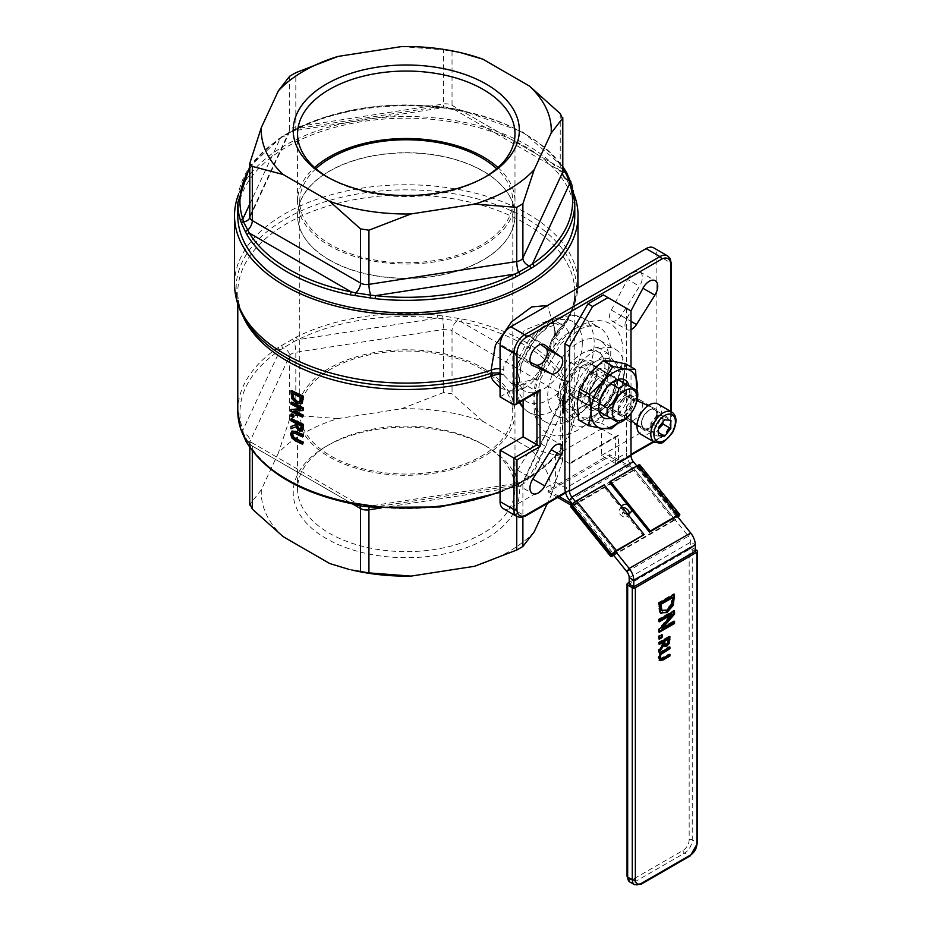 <?xml version="1.0" encoding="UTF-8"?>
<svg xmlns="http://www.w3.org/2000/svg" width="932" height="932" viewBox="0 0 932 932"><rect width="100%" height="100%" fill="white"/><g stroke="black" fill="none" stroke-linecap="round" stroke-linejoin="round"><path stroke-width="0.7" stroke-dasharray="4.66 3.5" d="M303.343 443.807A168.506 97.289 180 0 1 295.957 440.323L292.485 437.341L291.448 433.485L292.485 430.735M291.716 437.795L292.485 437.341M303.343 436.467A168.506 97.289 180 0 1 295.957 432.972L293.021 432.763M290.912 404.057L291.681 402.076M300.896 409.008L301.677 408.565A168.506 97.289 180 0 1 291.681 403.614M293.265 411.105L294.034 410.663A168.506 97.289 -0 0 0 294.768 411.047M303.343 410.127L294.034 410.663M300.162 408.67L301.677 408.565M290.912 411.408L291.681 410.965L291.681 409.113M303.343 416.662A168.506 97.289 180 0 1 291.681 410.965M291.809 398.675L292.578 398.22L291.681 390.485M301.316 403.754L297.378 403.195L292.578 398.22M300.453 401.867L301.222 401.424L301.945 397.207A168.506 97.289 180 0 1 292.974 392.826L292.974 393.665M301.176 397.649L301.945 397.207M300.302 402.042L301.222 401.424M292.205 393.269L292.974 392.826M296.726 423.734L297.494 423.291L297.494 424.107M301.176 425.831L301.945 425.388A168.506 97.289 180 0 1 297.494 423.291M299.953 428.86L301.537 428.813L301.945 425.388M302.702 430.444L300.081 430.642L296.632 426.413L291.681 428.277L291.681 426.134M295.863 426.856L296.632 426.413M290.912 428.72L291.681 428.277M290.912 420.763L291.681 418.666M295.432 423.093L296.201 422.65A168.506 97.289 180 0 1 291.681 420.32M295.432 424.992L296.201 424.538L296.201 422.65M295.432 424.817L296.201 424.538M290.912 416.243L291.681 415.8L291.681 413.808M293.836 416.942A168.506 97.289 180 0 1 291.681 415.8M237.776 410.767A168.506 97.289 180 0 1 278.458 347.368L296.469 336.976A168.506 97.289 180 0 1 437.469 315.156L462.062 318.965A168.506 97.289 180 0 1 565.281 378.555L571.864 392.756A168.506 97.289 180 0 1 574.776 410.767A168.506 97.289 180 0 1 534.094 474.167L516.083 484.558A168.506 97.289 180 0 1 500.065 491.595M500.065 387.712L507.928 390.904L516.468 390.916L523.097 388.76L530.995 383.553L536.657 377.646L544.043 365.927L548.412 355.302L552.035 341.03A8.703 6.14 45.1 0 1 553.422 337.384A8.703 6.14 45.1 0 1 553.445 337.361L554.109 345.912L550.73 342.347L551.313 341.485A8.703 7.642 45.2 0 1 553.282 337.524L555.635 332.91A10.869 5.196 4.3 0 0 554.249 335.194A10.869 5.196 4.3 0 0 554.249 335.205A10.869 5.196 4.3 0 0 557.464 339.271L538.649 378.94L511.703 383.611L503.699 375.013L500.065 372.905M551.313 341.485L552.035 341.03A168.506 97.289 0 0 0 574.776 292.217A168.506 97.289 0 0 0 406.27 194.928A168.506 97.289 0 0 0 237.776 292.217A168.506 97.289 0 0 0 242.833 315.89M500.065 373.953L503.699 375.013L503.804 366.171L524.401 330.254L552.105 319.059L557.464 339.271M550.73 342.347L553.282 337.524L570.687 314.002L577.91 288A171.768 99.165 180 0 1 555.635 332.91L547.538 305.533M500.065 368.839A10.869 6.804 171.5 0 1 504.096 370.086M486.224 446.277L483.149 444.494A108.718 62.77 0 0 0 329.404 444.494A108.718 62.77 0 0 0 297.564 488.881A108.718 62.77 0 0 0 406.27 551.639A108.718 62.77 0 0 0 514.988 488.881A108.718 62.77 0 0 0 483.149 444.494L486.224 446.277A113.063 65.275 180 0 1 486.224 538.591A113.063 65.275 180 0 1 326.328 538.591A113.063 65.275 180 0 1 326.328 446.277A113.063 65.275 180 0 1 486.224 446.277M283.153 536.646A145.008 83.717 180 0 1 261.356 489.673L278.377 452.975A145.008 83.717 180 0 1 337.943 418.585L401.506 408.752A145.008 83.717 180 0 1 482.869 421.346L529.399 448.21A145.008 83.717 180 0 1 551.196 495.183L547.375 503.42M534.176 531.881A145.008 83.717 180 0 1 474.609 566.272M351.748 570A145.008 83.717 180 0 1 329.683 563.51M483.149 368.163A108.718 62.77 180 0 1 514.988 412.538A108.718 62.77 180 0 1 406.27 475.308A108.718 62.77 180 0 1 297.564 412.538A108.718 62.77 180 0 1 364.668 354.556A108.718 62.77 180 0 1 483.149 368.163M484.652 177.313A108.718 62.77 180 0 1 483.149 178.198A108.718 62.77 180 0 1 329.404 178.198L326.328 176.428L329.404 178.198A108.718 62.77 180 0 1 327.901 177.313M497.956 167.55A108.718 62.77 180 0 1 514.988 201.277A108.718 62.77 180 0 1 447.873 259.271A108.718 62.77 180 0 1 329.404 245.664A108.718 62.77 180 0 1 297.564 201.277A108.718 62.77 180 0 1 314.597 167.55M593.439 373.639L581.976 393.479A21.739 12.559 -60 0 1 574.951 397.533L563.499 390.916A21.739 12.559 -60 0 1 563.499 382.807L574.951 362.967A21.739 12.559 -60 0 1 581.976 358.913L593.439 365.519A21.739 12.559 -60 0 1 593.439 373.639L637.383 399.001M593.439 365.519L637.383 390.892M581.976 393.479L625.92 418.841M574.951 397.533L618.895 422.907M563.499 390.916L599.148 411.501M503.21 508.569A15.215 8.784 120 0 0 510.818 507.812L555.402 482.077L555.402 455.445L569.883 463.798L569.242 463.437L615.365 436.805L615.365 463.437L659.949 437.69A2.179 1.258 -120 0 0 661.044 437.795A2.179 1.258 -120 0 0 661.487 436.805L653.32 441.523M631.022 454.397L618.44 461.655L618.44 435.034L616.902 436.654L615.365 436.805L601.524 428.813L601.524 455.445L615.365 463.437L616.902 463.286L631.022 455.131M555.402 482.077L569.883 490.43L569.242 490.057L569.242 463.437L569.242 490.057L565.421 492.271M538.498 391.382L536.96 391.533L536.96 392.267M618.44 461.655L616.902 463.286M500.065 396.857L523.12 383.541L536.96 391.533L513.893 404.849M601.524 455.445L646.109 429.699A15.215 8.784 120 0 0 656.874 411.059L656.874 254.844A15.215 8.784 120 0 0 653.728 247.865M564.92 391.743A43.489 25.106 -60 0 1 615.586 349.442A43.489 25.106 -60 0 1 615.586 399.653A43.489 25.106 -60 0 1 572.097 424.759A43.489 25.106 -60 0 1 564.92 415.847M631.022 420.507L626.7 417.35A9.786 5.65 -60 0 1 627.003 406.236A9.786 5.65 -60 0 1 636.463 400.434L636.964 400.655M648.183 405.595L654.881 408.554A11.953 6.908 -60 0 1 655.266 408.752A11.953 6.908 -60 0 1 655.266 422.557A11.953 6.908 -60 0 1 643.301 429.466A11.953 6.908 -60 0 1 642.94 429.233L637.034 424.899M631.022 329.613A9.786 5.65 -60 0 1 627.003 329.66A9.786 5.65 -60 0 1 626.7 318.907L630.952 310.88M457.262 318.231A2.179 0.652 -84.3 0 1 456.913 320.981L441.838 318.651L442.42 315.936M565.281 378.555A2.179 1.678 -31.3 0 1 563.231 380.745A166.327 96.031 0 0 0 461.34 321.924A2.179 0.583 101.5 0 0 462.062 318.965M570.862 390.089A2.179 1.841 -23.9 0 1 569.161 392.162L563.231 380.745L461.34 321.924L456.913 320.981A8.703 5.021 -60 0 0 452.032 330.755A8.703 5.021 0 0 0 443.632 329.45L295.817 352.319A8.703 5.021 0 0 0 289.666 355.873L250.067 441.209A8.703 5.021 0 0 0 249.764 442.514A8.703 5.021 0 0 0 252.316 446.055L352.436 503.863M519.87 482.811A2.179 1.316 67.2 0 1 519.252 483.883A2.179 1.316 67.2 0 1 518.518 483.871L529.562 477.499A8.703 6.862 -155.1 0 0 523.4 481.052A8.703 6.862 -155.1 0 0 522.887 483.417L562.485 398.08A8.703 5.021 0 0 0 562.788 396.776A8.703 5.021 0 0 0 560.237 393.222A8.703 5.021 120 0 1 565.13 383.448A2.179 1.561 154.3 0 0 566.877 381.514M534.094 474.167A2.179 1.351 56.1 0 1 533.652 475.145A2.179 1.351 56.1 0 1 532.44 475.122A166.327 96.031 0 0 0 569.732 394.772A2.179 1.748 161.9 0 0 571.864 392.756M554.249 335.217L553.422 337.384C567.716 322.833 574.834 307.77 574.776 292.217L574.776 410.767C574.228 435.302 560.516 456.762 533.652 475.145A2.179 1.351 56.1 0 1 533.652 475.157L530.425 477.44A2.179 1.188 -126.8 0 0 530.436 477.429A2.179 1.188 -126.8 0 0 530.739 476.543M375.258 507.299L375.491 506.915A166.327 96.031 0 0 0 514.662 485.386A2.179 1.153 -116.4 0 0 515.629 485.56L530.436 477.429A2.179 1.188 -126.8 0 1 529.562 477.499L532.44 475.122L569.732 394.772L569.161 392.162A8.703 6.862 24.9 0 0 562.998 395.716A8.703 6.862 24.9 0 0 562.485 398.08L562.485 461.13L562.788 459.325L560.237 456.284L529.399 448.21M500.065 492.411L515.629 485.549A2.179 1.153 -116.4 0 0 515.629 485.549A2.179 1.153 -116.4 0 0 516.083 484.558M355.407 504.585L375.491 506.915L514.662 485.386L518.518 483.871A8.703 1.841 81.2 0 0 517.656 483.219A8.703 1.841 81.2 0 0 516.736 486.97A8.703 5.021 0 0 0 522.887 483.417L522.887 517.132M369.247 506.868A8.703 1.841 -98.8 0 1 369.841 506.088A8.703 1.841 -98.8 0 1 370.715 506.74L370.505 506.926M247.411 443.597L247.469 443.679A2.179 1.678 148.7 0 0 249.322 444.331A166.327 96.031 0 0 0 351.213 503.152A2.179 0.583 -78.5 0 1 350.782 503.513M241.772 432.297A2.179 1.608 161.5 0 0 243.392 433.229L249.322 444.331L351.213 503.152L355.628 504.398A8.703 5.021 120 0 1 358.715 504.55A8.703 5.021 120 0 1 359.88 505.738M252.316 450.773L252.316 446.055A8.703 5.021 -60 0 0 250.51 442.083A8.703 5.021 -60 0 0 247.423 441.931A2.179 1.806 -32.7 0 1 245.966 441.255M278.458 347.368A2.179 1.351 -123.9 0 0 280.113 349.966A166.327 96.031 0 0 0 242.821 430.316A2.179 1.748 -18.1 0 1 240.782 429.303M292.683 339.097A2.179 1.072 -122.4 0 0 294.034 341.52L280.113 349.966L242.821 430.316L243.392 433.229A8.703 6.862 -155.1 0 1 250.067 441.209L249.764 505.051M337.943 418.585L295.817 415.381L289.666 418.934L289.666 355.873A8.703 6.862 24.9 0 0 282.99 347.892A2.179 1.421 62.7 0 1 281.814 345.376M437.469 315.156L437.061 318.173A166.327 96.031 0 0 0 297.89 339.702A2.179 1.153 63.6 0 1 296.469 336.976M482.869 421.346L452.032 393.817L443.632 392.512L443.632 329.45A8.703 1.841 81.2 0 0 441.838 318.651L437.061 318.173L297.89 339.702L294.034 341.52A8.703 1.841 -98.8 0 1 295.817 352.319L295.817 415.381M401.506 46.6L443.632 49.815L443.632 103.988A8.703 1.841 81.2 0 1 442.712 107.739A8.703 1.841 81.2 0 1 441.838 107.087L457.158 109.242L457.262 110.139L442.42 107.844L442.059 106.9L437.294 106.528L437.469 107.448A168.506 97.289 0 0 0 296.469 129.268A2.179 1.153 63.6 0 1 296.912 128.278A2.179 1.153 63.6 0 1 296.924 128.267A2.179 1.153 63.6 0 1 297.89 128.441A166.327 96.031 180 0 1 437.061 106.912L297.89 128.441L294.034 129.956A2.179 1.316 -112.8 0 0 293.3 129.932A2.179 1.316 -112.8 0 0 292.683 131.016L281.814 137.284A2.179 1.188 53.2 0 1 282.116 136.398A2.179 1.188 53.2 0 1 282.116 136.387A2.179 1.188 53.2 0 1 282.99 136.328L294.034 129.956A8.703 1.841 -98.8 0 0 294.896 130.608A8.703 1.841 -98.8 0 0 295.817 126.857L443.632 103.988A8.703 5.021 180 0 1 452.032 105.293L560.237 167.76A8.703 5.021 180 0 1 562.788 171.313M565.107 170.172A2.179 1.678 -31.3 0 1 565.281 170.847A168.506 97.289 0 0 0 462.062 111.258A2.179 0.583 101.5 0 0 461.783 110.314L445.414 107.064L437.294 106.528C384.869 101.483 338.071 108.729 296.924 128.267L282.116 136.387M562.788 166.572L522.712 131.983L461.771 110.314A2.179 0.583 101.5 0 0 461.34 110.663A166.327 96.031 180 0 1 562.788 168.774M560.237 113.588L560.237 167.76A8.703 5.021 120 0 0 562.043 171.744L453.837 109.277A8.703 5.021 -60 0 0 456.913 109.417L461.34 110.663L562.788 169.24M462.062 111.258L457.262 110.139M574.776 203.06A168.506 97.289 0 0 0 571.864 185.049L566.877 173.434A2.179 1.806 147.3 0 0 566.668 172.688M566.877 173.434L565.281 170.847M249.764 168.774A166.327 96.031 180 0 1 280.113 138.705A2.179 1.351 -123.9 0 0 278.901 138.67A2.179 1.351 -123.9 0 0 278.889 138.682A2.179 1.351 -123.9 0 0 278.458 139.66A168.506 97.289 0 0 0 237.776 203.06M249.764 204.085L280.113 138.705L282.99 136.328A8.703 6.862 24.9 0 0 289.153 132.775L249.555 218.111A8.703 6.862 -155.1 0 0 250.067 215.746L289.666 130.41A8.703 5.021 180 0 1 295.817 126.857L295.817 72.673M281.814 137.284L278.458 139.66M296.469 129.268L292.683 131.016M442.42 107.844L437.469 107.448M237.776 215.49A168.506 97.289 180 0 1 406.27 118.201A168.506 97.289 180 0 1 574.776 215.49M238.371 194.753A171.768 99.165 180 0 1 406.27 116.5A171.768 99.165 180 0 1 574.182 194.753M555.402 455.445L601.524 428.813M523.12 383.541L523.12 400.259M535.842 440.778A9.786 5.65 -60 0 1 545.313 435.652A9.786 5.65 -60 0 1 545.604 446.416L529.364 477.044A11.953 6.908 -60 0 1 517.05 484.605A11.953 6.908 -60 0 1 517.435 470.159L535.842 440.778L545.604 446.416M530.261 362.42L517.435 356.758A11.953 6.908 -60 0 1 517.05 356.56A11.953 6.908 -60 0 1 517.05 342.755A11.953 6.908 -60 0 1 529.003 335.858A11.953 6.908 -60 0 1 529.364 336.091L540.677 344.362M611.334 408.472A9.786 5.65 -60 0 1 611.625 397.358A9.786 5.65 -60 0 1 621.096 391.557L639.503 399.677A11.953 6.908 -60 0 1 639.888 399.875A11.953 6.908 -60 0 1 639.888 413.68A11.953 6.908 -60 0 1 627.935 420.588A11.953 6.908 -60 0 1 627.574 420.355L611.334 408.472L626.7 417.35M627.574 279.39A11.953 6.908 -60 0 1 639.888 271.829A11.953 6.908 -60 0 1 639.503 286.287L621.096 315.668A9.786 5.65 -60 0 1 611.625 320.794A9.786 5.65 -60 0 1 611.334 310.03L627.574 279.39L639.503 286.287M289.666 418.934L278.377 452.975M261.356 489.673L250.067 504.27M443.632 392.512L401.506 408.752M551.196 495.183L562.485 461.13M443.632 49.815L463.926 53.427M563.499 382.807L599.148 403.381M574.951 362.967L610.6 383.541M581.976 358.913L617.625 379.487M547.725 395.972A43.489 25.106 -60 0 1 566.703 352.214A43.489 25.106 -60 0 1 600.208 340.564A43.489 25.106 -60 0 1 600.208 390.776A43.489 25.106 -60 0 1 556.73 415.882A43.489 25.106 -60 0 1 547.725 395.972M481.611 369.049A106.539 61.512 0 0 0 365.507 355.709A106.539 61.512 0 0 0 299.743 412.538A106.539 61.512 0 0 0 406.27 474.05A106.539 61.512 0 0 0 512.81 412.538A106.539 61.512 0 0 0 481.611 369.049M329.404 260.04A108.718 62.77 180 0 1 297.564 215.665A108.718 62.77 180 0 1 406.27 152.895A108.718 62.77 180 0 1 514.988 215.665A108.718 62.77 180 0 1 447.873 273.647A108.718 62.77 180 0 1 329.404 260.04M329.404 259.865A108.718 62.77 0 0 0 447.873 273.472A108.718 62.77 0 0 0 514.988 215.49A108.718 62.77 0 0 0 406.27 152.72A108.718 62.77 0 0 0 297.564 215.49A108.718 62.77 0 0 0 329.404 259.865M315.901 168.704A106.539 61.512 0 0 0 299.743 201.277A106.539 61.512 0 0 0 406.27 262.789A106.539 61.512 0 0 0 512.81 201.277A106.539 61.512 0 0 0 496.651 168.704M659.157 638.362L658.388 638.804L658.388 635.95L661.336 634.261L661.336 635.146M659.157 639.247L658.388 638.804M662.104 634.704L661.336 634.261M659.157 636.405L658.388 635.95M671.844 604.6L671.075 604.157L671.995 597.144M661.184 610.087L666.089 609.726L671.075 604.157M674.535 594.208L673.766 593.766L673.766 594.651M659.157 603.086L658.388 602.631L673.766 593.766M660.392 612.743L659.623 612.301L658.388 606.72L658.388 602.631M660.823 613.151L659.623 612.301M659.157 631.453L658.388 631.896L658.388 629.251L671.646 613.745M659.157 632.339L658.388 631.896M674.535 621.26L673.766 620.817L673.766 621.714M661.592 627.853L673.766 620.817M674.535 610.763L673.766 610.32L673.766 611.206M659.157 619.64L658.388 619.197L673.766 610.32M659.157 621.842L658.388 621.399L658.388 619.197M659.157 620.957L658.388 621.399M659.157 629.694L658.388 629.251M668.314 642.777L667.545 642.334L667.918 638.502M664.423 644.21L666.112 643.942L667.545 642.334M659.157 650.792L658.388 651.969L658.388 649.825L662.675 643.418L662.675 641.531M659.157 652.412L658.388 651.969M664.318 646.062L663.071 644.839M669.922 636.579L669.153 636.137L669.153 637.022M659.157 642.789L658.388 642.346L669.153 636.137M659.157 644.443L658.388 642.346M659.157 643.558L658.388 644M663.444 643.872L662.675 643.418M659.157 650.268L658.388 649.825M659.926 660.613L658.167 657.421L659.157 653.553L662.442 650.466L669.153 646.587L669.153 647.472M669.922 654.381L669.153 653.926L669.153 654.823M661.033 658.971L660.264 658.528L669.153 653.926M669.922 647.029L669.153 646.587M627.667 583.269L627.667 875.299A8.703 5.021 120 0 0 633.818 878.853L683.016 850.45A8.703 5.021 120 0 0 689.167 839.79L689.167 547.76A2.179 1.258 180 0 1 692.243 547.76L692.243 839.79A10.869 6.279 -60 0 1 684.554 853.106L635.356 881.509A10.869 6.279 -60 0 1 629.916 882.056M689.167 547.76L629.182 582.395M695.295 549.519L692.243 547.76M695.295 551.301L690.682 548.633L629.182 584.143M690.682 532.964L688.375 536.238A6.524 3.763 60 0 1 690.682 542.179L690.682 548.633M622.459 507.637A5.441 4.287 35.1 0 0 619.675 509.187A5.441 4.287 35.1 0 0 621.656 515.815A5.441 4.287 35.1 0 0 628.564 515.431A5.441 4.287 35.1 0 0 629.205 513.427M627.504 504.771A5.441 4.287 -144.9 0 1 630.265 506.81A5.441 4.287 -144.9 0 1 631.5 509.734M627.341 513.718A5.441 4.287 -144.9 0 1 621.609 506.589M575.382 501.544L615.644 551.628L575.708 501.94L603.377 485.956L643.325 535.644M572.469 504.061L573.401 505.214A4.345 2.516 -120 0 0 572.353 504.189M636.847 465.988L677.145 516.118L637.197 466.431L609.528 482.403M626.875 571.747L688.375 536.238L631.022 464.893A13.048 7.538 60 0 1 626.421 453.01L564.92 488.519M601.816 384.601A8.703 5.021 120 0 0 600.01 380.617A8.703 5.021 120 0 0 591.319 385.638A8.703 5.021 120 0 0 591.319 395.681A8.703 5.021 120 0 0 598.018 393.351A8.703 5.021 120 0 0 601.816 384.601M606.429 387.258A8.703 5.021 -60 0 1 602.631 396.018A8.703 5.021 -60 0 1 595.932 398.348A8.703 5.021 -60 0 1 595.932 388.306A8.703 5.021 -60 0 1 604.623 383.285A8.703 5.021 -60 0 1 606.429 387.258M631.022 366.94L631.022 413.249M631.022 310.927L603.353 294.943M626.421 308.259L626.421 453.01M557.709 497.455L548.086 491.898L609.586 456.4L609.586 454.618L633.364 468.353A4.345 2.516 60 0 1 634.902 469.716L572.632 506.309L573.401 503.921L575.708 501.94M609.586 456.4L633.364 470.124A2.179 1.258 60 0 1 634.133 470.8L674.069 520.499A4.345 0.92 141.2 0 0 678.077 517.272M571.444 505.389L571.864 505.633A2.179 1.258 60 0 1 572.632 506.309A4.345 0.92 -38.8 0 1 570.78 506.845M559.247 496.57L548.086 490.127L609.586 454.618M548.086 491.898L548.086 490.127M624.207 513.963A1.083 0.862 35.1 0 0 624.032 512.425A1.083 0.862 35.1 0 0 622.902 513.707A1.083 0.862 35.1 0 0 624.207 513.963M624.021 514.231A1.083 0.862 35.1 0 0 623.846 512.705A1.083 0.862 35.1 0 0 622.716 513.986A1.083 0.862 35.1 0 0 624.021 514.231M639.818 464.8A4.345 0.92 -38.8 0 1 639.503 465.744L638.735 466.839A4.345 0.92 -38.8 0 1 634.133 470.8M573.401 505.214L634.902 469.716L637.966 466.641L637.197 466.431M603.377 485.956L604.146 484.861M613.338 554.901L674.838 519.404L677.634 516.724M613.699 555.356L674.069 520.499M606.627 388.213A18.803 10.858 -60 0 1 620.432 381.106M623.881 383.099A18.803 10.858 -60 0 1 622.32 403.533A18.803 10.858 -60 0 1 605.404 415.113M601.944 413.121A18.803 10.858 -60 0 1 599.73 403.719M610.6 418.118A21.739 12.559 120 0 0 629.088 386.104M595.198 381.607A18.803 10.858 120 0 0 592.076 407.785A18.803 10.858 120 0 0 607.769 401.401A18.803 10.858 120 0 0 610.879 375.223A18.803 10.858 120 0 0 595.198 381.607M618.312 422.569A32.608 18.826 120 0 0 625.011 415.975A32.608 18.826 120 0 0 636.789 390.555M607.548 402.263A21.739 12.559 -60 0 1 584.912 399.129A21.739 12.559 -60 0 1 608.375 371.053A21.739 12.559 -60 0 1 607.548 402.263M578.877 420.087L588.127 420.46L601.501 423.221L611.182 407.983L624.976 395.133L623.333 378.334A32.608 18.826 -60 0 1 611.182 407.983A32.608 18.826 -60 0 1 588.127 420.46A32.608 18.826 -60 0 1 577.234 403.288A32.608 18.826 -60 0 1 589.385 373.639A32.608 18.826 -60 0 1 612.429 361.162A32.608 18.826 -60 0 1 623.333 378.334L625.803 363.923M636.882 390.601L634.692 400.748L625.011 415.975L618.568 422.709M611.229 428.825L601.501 423.221M634.692 400.748L624.976 395.133M583.036 365.507A18.803 10.858 120 0 0 570.745 382.073A18.803 10.858 120 0 0 573.634 397.137A18.803 10.858 120 0 0 592.437 386.279A18.803 10.858 120 0 0 592.437 364.575A18.803 10.858 120 0 0 583.036 365.507M581.836 362.408A21.739 12.559 -60 0 1 595.14 381.351A21.739 12.559 -60 0 1 568.52 396.729A21.739 12.559 -60 0 1 581.836 362.408M594.465 372.101A18.803 10.858 -60 0 1 603.866 371.169A18.803 10.858 -60 0 1 606.744 386.244A18.803 10.858 -60 0 1 594.465 402.81A18.803 10.858 -60 0 1 585.063 403.742A18.803 10.858 -60 0 1 582.185 388.667A18.803 10.858 -60 0 1 594.465 372.101M564.92 409.055L570.57 415.672L581.836 406.795L597.202 400.294L601.804 381.945L610.518 365.973L601.804 355.313L597.202 347.03L581.836 353.531L570.57 362.408L561.856 378.38L557.266 396.729L561.856 405.001A32.608 18.826 -60 0 1 561.856 378.38A32.608 18.826 -60 0 1 581.836 353.531A32.608 18.826 -60 0 1 601.804 355.313A32.608 18.826 -60 0 1 601.804 381.945A32.608 18.826 -60 0 1 581.836 406.795A32.608 18.826 -60 0 1 561.856 405.001L563.138 406.771M595.664 405.898A21.739 12.559 120 0 0 608.98 371.588A21.739 12.559 120 0 0 582.349 386.955A21.739 12.559 120 0 0 595.664 405.898M575.696 412.993A32.608 18.826 120 0 0 595.664 414.775A32.608 18.826 120 0 0 615.644 389.937A32.608 18.826 120 0 0 615.644 363.305A32.608 18.826 120 0 0 595.664 361.523A32.608 18.826 120 0 0 575.696 386.361A32.608 18.826 120 0 0 575.696 412.993L566.982 402.333L575.696 386.361L580.298 368.024L595.664 361.523L606.918 352.645L615.644 363.305L620.234 371.588L615.644 389.937L606.918 405.898L595.664 414.775L580.298 421.276L575.696 412.993M597.202 347.03L606.918 352.645M610.518 365.973L620.234 371.588M570.57 362.408L580.298 368.024M557.266 396.729L563.336 400.236M564.92 401.144L566.982 402.333M597.202 400.294L606.918 405.898M570.57 415.672L580.298 421.276M618.417 410.162A10.869 6.279 -60 0 1 626.106 396.846A10.869 6.279 -60 0 1 631.535 396.31A10.869 6.279 -60 0 1 633.783 401.284A10.869 6.279 -60 0 1 629.042 412.224A10.869 6.279 -60 0 1 620.665 415.136A10.869 6.279 -60 0 1 618.417 410.162L618.417 408.531A8.866 5.126 120 0 0 624.685 412.142A8.866 5.126 120 0 0 630.964 401.284A8.866 5.126 120 0 0 624.685 397.661A8.866 5.126 120 0 0 618.417 408.531M657.98 404.045A17.393 10.042 -60 0 1 661.58 412.002A17.393 10.042 -60 0 1 653.996 429.512A17.393 10.042 -60 0 1 640.587 434.172M664.656 419.784L656.978 415.346L650.827 423L650.827 431.19L656.978 431.749L658.505 428.953M656.978 431.749L658.505 432.634M650.827 431.19L658.505 435.628M650.827 423L658.505 427.438M662.769 422.138L663.118 415.893L670.807 420.332M663.118 415.893L656.978 415.346M295.176 440.766L295.957 440.323M290.679 433.928L291.448 433.485M292.869 432.774L293.638 432.332M295.176 433.427L295.957 432.972M296.609 403.649L297.378 403.195M290.912 393.793L291.681 393.351M301.176 398.919L301.945 398.465M301.176 427.473L301.945 427.031M299.3 431.097L300.081 430.642M553.445 337.361A170.137 98.221 0 0 0 515.443 212.741A170.137 98.221 0 0 0 296.26 213.148A170.137 98.221 0 0 0 259.667 337.908C245.011 323.206 237.718 307.979 237.776 292.217L237.776 304.112M516.584 373.557A38.049 21.972 120 0 0 524.471 390.974A38.049 21.972 120 0 0 562.52 369.014A38.049 21.972 120 0 0 562.52 325.07A38.049 21.972 120 0 0 543.496 326.957A38.049 21.972 120 0 0 516.584 373.557M618.44 435.034L569.242 463.437M646.109 429.699L659.949 437.69A15.215 8.784 120 0 0 670.714 419.05A2.179 1.258 180 0 1 671.355 419.936A2.179 1.258 180 0 1 670.714 420.821A13.048 7.538 -60 0 1 661.487 436.805M656.874 411.059L670.714 419.05L670.714 262.824A2.179 1.258 180 0 1 671.355 263.709M670.714 411.396L670.714 420.821M656.874 254.844L670.714 262.824A15.215 8.784 120 0 0 667.557 255.857M517.05 516.561A15.215 8.784 120 0 0 524.658 515.804A2.179 1.258 -120 0 0 525.741 515.909M510.818 507.812L524.658 515.804L569.242 490.057M381.409 507.893L516.736 486.97L516.736 516.375M563.091 172.548L562.043 171.744A8.703 5.021 120 0 0 562.893 172.07M289.666 76.226L289.666 130.41A8.703 6.862 24.9 0 1 289.153 132.775L294.896 130.608L442.712 107.739L453.837 109.277A8.703 5.021 -60 0 1 452.032 105.293L452.032 51.109M234.515 283.934A171.768 99.165 180 0 1 406.27 184.769A171.768 99.165 180 0 1 578.038 283.934M543.985 361.034A54.359 31.385 120 0 0 545.138 421.742A54.359 31.385 120 0 0 572.318 419.05A54.359 31.385 120 0 0 610.751 352.482A54.359 31.385 120 0 0 599.497 327.598A54.359 31.385 120 0 0 546.35 356.944M578.469 429.699A63.05 36.406 -60 0 1 539.861 374.769A63.05 36.406 -60 0 1 617.077 330.184A63.05 36.406 -60 0 1 578.469 429.699M520.021 402.053A54.359 31.385 -60 0 1 534.677 340.18A54.359 31.385 -60 0 1 582.943 318.045A54.359 31.385 -60 0 1 594.197 342.918A54.359 31.385 -60 0 1 570.477 397.626A54.359 31.385 -60 0 1 528.584 412.189A54.359 31.385 -60 0 1 523.12 407.389M582.302 342.708A46.204 26.678 120 0 0 549.624 323.847A46.204 26.678 120 0 0 516.957 380.431A46.204 26.678 120 0 0 549.624 399.292A46.204 26.678 120 0 0 582.302 342.708M560.237 456.284L560.237 393.222L452.032 330.755L452.032 393.817M249.764 217.051A8.703 5.021 180 0 1 250.067 215.746L250.067 161.562M517.435 470.159L529.364 477.044M529.364 336.091L543.997 344.537M517.435 356.758L532.056 365.204M627.574 420.355L642.94 429.233M639.503 399.677L654.881 408.554M621.096 391.557L636.463 400.434M611.334 310.03L626.7 318.907M621.096 315.668L631.022 321.4M672.764 599.381L671.995 598.938M666.858 610.169L666.089 609.726M659.157 607.163L658.388 606.72M668.687 640.587L667.918 640.144M666.881 644.385L666.112 643.942M658.936 657.864L658.167 657.421M663.165 658.272L662.407 657.829M663.2 650.909L662.442 650.466M659.926 653.996L659.157 653.553M627.667 875.299A2.179 1.258 -0 0 0 627.038 876.185M633.818 878.853A2.179 1.258 -120 0 0 635.356 881.509L639.969 884.177L689.167 855.774A10.869 6.279 120 0 0 696.856 842.458L696.856 550.428M683.016 850.45A2.179 1.258 -120 0 0 684.554 853.106L689.167 855.774A2.179 1.258 60 0 0 690.251 855.879M689.167 839.79A2.179 1.258 180 0 1 692.243 839.79L696.856 842.458A2.179 1.258 -0 0 1 697.486 843.343M641.053 884.282A2.179 1.258 60 0 1 639.969 884.177A10.869 6.279 120 0 1 634.529 884.713M629.182 577.689L690.682 542.179L695.295 544.847M569.534 500.402L631.022 464.893L633.329 461.62M572.166 503.676L633.364 468.353L633.364 470.124L571.864 505.633L571.864 504.806M639.503 465.744L679.451 515.443M677.576 515.909L637.966 466.641M573.401 503.921L613.338 553.608M637.197 467.736L677.145 517.423M612.569 554.703L572.632 505.016M678.682 516.538L638.735 466.839M674.838 519.404L634.902 469.716M612.569 555.996L572.632 506.309M656.815 414.577A10.869 6.279 120 0 0 654.567 409.602A10.869 6.279 120 0 0 649.126 410.138A10.869 6.279 120 0 0 642.032 419.726A10.869 6.279 120 0 0 643.697 428.429A10.869 6.279 120 0 0 652.074 425.516A10.869 6.279 120 0 0 656.815 414.577M649.289 410.057A11.091 6.408 -60 0 1 656.081 419.715A11.091 6.408 -60 0 1 642.498 427.555A11.091 6.408 -60 0 1 649.289 410.057M654.427 442.164A17.393 10.042 120 0 0 667.825 437.504A17.393 10.042 120 0 0 675.42 419.994A17.393 10.042 120 0 0 671.821 412.037M292.578 432.891L293.347 432.448M300.71 401.867L299.941 402.309M554.249 335.194C554.295 314.83 551.138 319.921 552.093 319.059L552.105 319.059M550.719 342.347L546.292 357.853L540.036 370.155L532.265 379.266L524.215 384.205L513.229 384.357L511.703 383.611L524.471 390.974L520.813 386.524L519.369 381.013L521.128 364.074L536.506 336.743L547.841 327.388C558.175 323.684 563.068 322.915 562.52 325.07L552.105 319.07M329.404 444.494L326.328 446.277M297.564 412.538L297.564 488.881M514.988 412.538L514.988 488.881M483.149 178.198L486.224 176.428M514.988 201.277L514.988 133.824M297.564 201.277L297.564 133.824M565.596 492.9L569.883 490.43L569.883 463.798L616.902 436.654M653.961 441.885L661.044 437.795C667.347 433.508 670.784 427.555 671.355 419.936L671.355 411.758M249.764 447.255L249.461 441.279L358.715 504.55L369.841 506.088L517.656 483.219L523.4 481.052L562.998 395.716L562.788 459.325M282.116 136.398L249.764 166.572M519.194 402.519L517.132 398.046L514.79 383.378L518.809 361.861L539.488 329.415L551.325 320.352L564.909 315.202L570.128 314.736L582.943 318.045L599.497 327.598L594.43 325.944L589.583 325.979L580.962 328.518L561.204 343.325L539.721 380.373L536.704 405.513L538.778 413.925L541.259 418.305L545.138 421.742L528.584 412.189L523.12 407.867M517.05 484.605L532.417 493.482M545.313 435.652L560.68 444.529M556.73 415.882L572.097 424.759M600.208 340.564L615.586 349.442M517.05 356.56L532.417 365.437M529.003 335.858L544.381 344.724M627.935 420.588L643.301 429.466M639.888 399.875L655.266 408.752M611.625 320.794L627.003 329.66M639.888 271.829L655.266 280.707M299.743 201.277L299.743 412.538M512.81 201.277L512.81 412.538M660.415 612.965L661.184 613.407M663.91 645.899L664.679 646.342M659.204 660.194L659.972 660.637M621.982 505.901L619.675 509.187M630.871 512.157L628.564 515.431M604.623 383.285L600.01 380.617M595.932 398.348L591.319 395.681M638.129 466.163L678.077 515.85M612.417 555.181L572.469 505.482M622.32 381.829L610.879 375.223M603.517 414.39L592.076 407.785M573.634 397.137L585.063 403.742M592.437 364.575L603.866 371.169M637.057 424.608L643.697 428.429C639.818 423.081 641.659 416.988 649.243 410.15L654.567 409.602L647.926 405.77M645.853 404.57L631.535 396.31M634.983 423.408L620.665 415.136M624.685 397.661L626.106 396.846"/><path stroke-width="1.4" d="M290.679 433.928L291.716 437.795L295.176 440.766A169.589 97.918 -0 0 0 302.562 444.249L302.562 442.607A169.589 97.918 180 0 1 295.141 439.089L292.869 437.399L291.949 434.603L292.869 432.774L295.176 433.427A169.589 97.918 -0 0 0 302.562 436.91L302.562 435.256A169.589 97.918 180 0 1 295.176 431.772L291.716 431.178L290.679 433.928M293.638 432.332L292.718 434.161L293.638 436.957L295.91 438.646A168.506 97.289 -0 0 0 303.343 442.152L302.562 444.249M302.562 442.607L303.343 442.152M302.562 436.91L303.343 436.467L303.343 434.813L302.562 435.256M291.728 431.167L295.957 431.33A168.506 97.289 -0 0 0 303.343 434.813M290.912 411.408A169.589 97.918 -0 0 0 302.562 417.117L302.562 415.579A169.589 97.918 180 0 1 293.265 411.105L302.562 410.569L302.562 408.228A169.589 97.918 180 0 1 290.912 402.519L290.912 404.057A169.589 97.918 -0 0 0 300.896 409.008L290.912 409.556L290.912 411.408M290.912 402.519L291.681 402.076A168.506 97.289 -0 0 0 303.343 407.773L303.343 410.127L302.562 410.569M302.562 408.228L303.343 407.773M290.912 409.556L300.162 408.67M302.562 415.579L303.343 415.124L302.562 417.117M294.768 411.047A168.506 97.289 -0 0 0 303.343 415.124M302.562 396.636A169.589 97.918 180 0 1 290.912 390.927L291.809 398.675L296.609 403.649L301.607 403.474L302.562 396.636L303.343 396.182L302.376 403.032L301.316 403.754M290.912 390.927L291.681 390.485A168.506 97.289 -0 0 0 303.343 396.182M301.712 403.568L302.376 403.032M300.453 401.867L296.621 401.937L292.951 398.348L292.205 393.269A169.589 97.918 -0 0 0 301.176 397.649L299.941 402.309M292.951 398.348L293.731 397.906L297.401 401.482L301.222 401.424M292.974 393.665L293.731 397.906M290.912 428.72L295.863 426.856L299.3 431.097L301.921 430.887L302.562 424.806A169.589 97.918 180 0 1 290.912 419.109L290.912 420.763A169.589 97.918 -0 0 0 295.432 423.093L295.432 424.992L290.912 426.576L290.912 428.72M300.768 429.256L299.184 429.314L297.331 427.718L296.726 423.734A169.589 97.918 -0 0 0 301.176 425.831L300.558 429.431M297.494 424.107L298.1 427.275L299.953 428.86L301.537 428.813M297.331 427.718L298.1 427.275M302.562 424.806L303.343 424.363L302.702 430.444M290.912 419.109L291.681 418.666A168.506 97.289 -0 0 0 303.343 424.363M290.912 426.576L295.432 424.817M290.912 414.251L290.912 416.243A169.589 97.918 -0 0 0 293.067 417.385L293.836 416.942L293.836 414.938L293.067 415.392A169.589 97.918 180 0 1 290.912 414.251L291.681 413.808A168.506 97.289 -0 0 0 293.836 414.938M293.067 417.385L293.067 415.392M500.065 491.595A168.506 97.289 180 0 1 375.083 506.367L350.49 502.569A168.506 97.289 180 0 1 287.126 479.561A168.506 97.289 180 0 1 247.271 442.98L240.677 428.767A168.506 97.289 180 0 1 237.776 410.767L237.776 304.112M500.065 372.905L491.642 373.045A8.703 3.565 -108.5 0 0 490.815 376.377L493.133 380.745L500.065 387.712M547.538 305.533L531.729 306.908L511.645 321.773L495.405 345.108L491.106 370.167L491.945 372.94A8.703 1.247 -112.9 0 0 492.376 375.514L500.065 373.953M242.833 315.89A168.506 97.289 0 0 0 287.126 361.01A168.506 97.289 0 0 0 490.815 376.377L492.376 375.514M491.642 373.045A170.137 98.221 0 0 1 259.667 337.908C243.217 321.761 234.841 303.774 234.515 283.934A171.768 99.165 180 0 0 284.819 354.055A171.768 99.165 180 0 0 491.106 370.167A10.869 6.804 171.5 0 1 500.065 368.839M547.375 503.42L534.176 531.881L522.887 546.467L522.887 517.132M516.736 516.375L516.736 550.02L474.609 566.272L411.047 576.104A145.008 83.717 180 0 1 351.748 570L368.921 572.889L411.047 576.104M348.615 569.266L329.683 563.51L283.153 536.646L252.316 509.117L252.316 450.773M327.901 177.313A108.718 62.77 180 0 1 297.564 133.824A108.718 62.77 180 0 1 406.27 71.053A108.718 62.77 180 0 1 514.988 133.824A108.718 62.77 180 0 1 484.652 177.313M326.328 176.428A113.063 65.275 0 0 0 486.224 176.428A113.063 65.275 0 0 0 486.224 84.113A113.063 65.275 0 0 0 326.328 84.113A113.063 65.275 0 0 0 326.328 176.428L326.328 176.428M314.597 167.55A108.718 62.77 180 0 1 497.956 167.55M551.196 133.031A145.008 83.717 0 0 0 529.399 86.047L482.869 59.182A145.008 83.717 0 0 0 460.804 52.705A145.008 83.717 0 0 0 401.506 46.6L337.943 56.433A145.008 83.717 0 0 0 278.377 90.823L261.356 127.521A145.008 83.717 0 0 0 283.153 174.494L329.683 201.359A145.008 83.717 0 0 0 411.047 213.941L474.609 204.108A145.008 83.717 0 0 0 534.176 169.717L551.196 133.031L562.485 118.434L562.485 172.618L522.887 257.954A8.703 5.021 180 0 1 516.736 261.508L368.921 284.365A8.703 1.841 -98.8 0 0 370.715 295.176L355.628 292.846A2.179 0.652 95.7 0 0 355.29 295.595L370.132 297.89L370.715 295.176L375.491 295.654L375.083 298.659A168.506 97.289 0 0 0 516.083 276.851A2.179 1.153 -116.4 0 0 514.662 274.125A166.327 96.031 180 0 1 375.491 295.654L514.662 274.125L518.518 272.307A2.179 1.072 57.6 0 1 519.87 274.719L530.739 268.451A2.179 1.421 -117.3 0 0 529.562 265.935L518.518 272.307A8.703 1.841 81.2 0 1 516.736 261.508L516.736 207.323L474.609 204.108M624.591 419.027A17.37 10.031 120 0 0 635.228 391.615A17.37 10.031 120 0 0 613.955 403.894A17.37 10.031 120 0 0 624.591 419.027M625.92 418.841A21.739 12.559 -60 0 1 622.413 421.346A21.739 12.559 -60 0 1 618.895 422.907L607.443 416.289A21.739 12.559 -60 0 1 607.443 408.169C613.454 402.822 617.275 396.217 618.895 388.341A21.739 12.559 -60 0 1 625.92 384.275L637.383 390.892A21.739 12.559 -60 0 1 637.383 399.001C635.752 406.888 631.931 413.493 625.92 418.841M599.148 411.501L607.443 416.289M516.969 459.884L513.893 458.101L513.893 509.594A2.179 1.258 0 0 0 516.969 509.594L516.969 459.884L540.036 446.568L536.96 444.797L513.893 458.101L500.065 450.121L500.065 501.602A15.215 8.784 120 0 0 503.21 508.569L517.05 516.561A15.215 8.784 120 0 1 513.893 509.594L500.065 501.602M540.036 446.568L540.036 389.762L538.498 391.382L515.431 404.698L513.893 404.849L500.065 396.857L500.065 345.376L513.893 353.368A2.179 1.258 -0 0 0 516.969 353.368A13.048 7.538 -60 0 1 526.196 337.384L661.487 259.271A13.048 7.538 -60 0 1 670.714 264.606L670.714 411.396M540.036 389.762L516.969 403.078L515.431 404.698M671.355 411.758L671.355 263.709L670.155 258.548L667.557 255.857L653.728 247.865A15.215 8.784 120 0 0 646.109 248.623L510.818 326.736A15.215 8.784 120 0 0 500.065 345.376M551.22 449.655A9.786 5.65 -60 0 1 560.68 444.529A9.786 5.65 -60 0 1 560.982 455.294L544.742 485.922A11.953 6.908 -60 0 1 532.417 493.482A11.953 6.908 -60 0 1 532.801 479.036L551.22 449.655L560.982 455.294M564.92 415.847A43.489 25.106 -60 0 1 563.091 404.849A43.489 25.106 -60 0 1 564.92 391.743M560.982 356.851A9.786 5.65 -60 0 1 560.68 367.954A9.786 5.65 -60 0 1 551.22 373.755L532.801 365.635A11.953 6.908 -60 0 1 532.417 365.437A11.953 6.908 -60 0 1 532.417 351.632A11.953 6.908 -60 0 1 544.381 344.724A11.953 6.908 -60 0 1 544.742 344.968L560.982 356.851L545.604 347.974A9.786 5.65 -60 0 1 545.313 359.076A9.786 5.65 -60 0 1 535.842 364.89L530.261 362.42M636.964 400.655L648.183 405.595M637.034 424.899L631.022 420.507M630.952 310.88L642.94 288.268A11.953 6.908 -60 0 1 655.266 280.707A11.953 6.908 -60 0 1 654.881 295.153L636.463 324.546A9.786 5.65 -60 0 1 631.022 329.613M375.083 506.367L375.258 507.299L370.493 506.926L370.132 505.971M355.29 503.676L355.407 504.585C358.657 505.773 363.69 506.554 370.493 506.915M355.383 504.585L350.782 503.513A2.179 0.583 -78.5 0 1 350.49 502.569M247.271 442.98A2.179 1.678 148.7 0 0 247.469 443.69L245.92 441.185A2.179 1.806 -32.7 0 1 245.664 440.393M245.966 441.255A2.179 1.806 -32.7 0 1 245.908 441.185L240.747 429.209A2.179 1.748 -18.1 0 1 240.677 428.767M240.782 429.303A2.179 1.748 -18.1 0 1 240.747 429.209L237.776 410.767M562.788 168.774A166.327 96.031 180 0 1 563.231 169.496A2.179 1.678 -31.3 0 1 565.107 170.172L566.633 172.641A2.179 1.806 147.3 0 0 565.13 171.896L569.161 180.598A2.179 1.608 -18.5 0 1 570.862 181.996M566.668 172.688A2.179 1.806 147.3 0 0 566.633 172.641L571.794 184.618A2.179 1.748 161.9 0 0 569.732 183.511A166.327 96.031 180 0 1 532.44 263.861A2.179 1.351 56.1 0 1 534.094 266.459A168.506 97.289 0 0 0 574.776 203.06L574.776 215.49A168.506 97.289 180 0 1 470.765 305.37A168.506 97.289 180 0 1 287.126 284.272A168.506 97.289 180 0 1 237.776 215.49L237.776 203.06A168.506 97.289 0 0 0 240.677 221.059A2.179 1.748 -18.1 0 1 242.821 219.055A166.327 96.031 180 0 1 249.764 168.774M562.788 169.24L565.13 171.896A8.703 5.021 120 0 1 562.893 172.07M571.864 185.049A2.179 1.748 161.9 0 0 571.805 184.618L574.776 203.06M562.043 171.744L563.091 172.548L562.788 171.313A8.703 5.021 180 0 1 562.485 172.618A8.703 6.862 24.9 0 0 569.161 180.598L569.732 183.511L532.44 263.861L529.562 265.935A8.703 6.862 -155.1 0 1 522.887 257.954L522.887 203.77L516.736 207.323M530.739 268.451L534.094 266.459M516.083 276.851L519.87 274.719M370.132 297.89L375.083 298.659M350.49 294.861A2.179 0.583 -78.5 0 1 351.213 291.902A166.327 96.031 180 0 1 249.322 233.07A2.179 1.678 148.7 0 0 247.271 235.272A168.506 97.289 0 0 0 287.126 271.853A168.506 97.289 0 0 0 350.49 294.861L355.29 295.595M411.047 213.941L368.921 230.192L368.921 284.365A8.703 5.021 180 0 1 360.521 283.072A8.703 5.021 120 0 1 355.628 292.846L351.213 291.902L249.322 233.07L243.392 221.665A2.179 1.841 156.1 0 0 241.691 223.738L245.664 232.301A2.179 1.561 -25.7 0 1 247.423 230.367A8.703 5.021 -60 0 0 252.316 220.604A8.703 5.021 180 0 1 249.764 217.051L249.764 163.38L261.356 127.521M245.664 232.301L247.271 235.272M249.764 217.051L249.555 218.111A8.703 6.862 -155.1 0 1 243.392 221.665L242.821 219.055L249.764 204.085M240.677 221.059L241.691 223.738M574.182 194.753A171.768 99.165 180 0 1 578.038 215.665A171.768 99.165 180 0 1 472.011 307.28A171.768 99.165 180 0 1 284.819 285.786A171.768 99.165 180 0 1 234.515 215.665A171.768 99.165 180 0 1 238.371 194.753M523.12 400.259L523.12 436.805L500.065 450.121M540.677 344.362L545.604 347.974M250.067 504.27L252.316 509.117M516.736 550.02L522.887 546.467M529.399 86.047L560.237 113.588L562.485 118.434L562.788 117.642L562.788 171.313M368.921 230.192L360.521 228.888L329.683 201.359M283.153 174.494L252.316 166.42L249.764 163.38M278.377 90.823L289.666 76.226L295.817 72.673L337.943 56.433M534.176 169.717L522.887 203.77M460.804 52.705L482.869 59.182M599.148 403.381L607.443 408.169M610.6 383.541L618.895 388.341M617.625 379.487L625.92 384.275M523.12 436.805L536.96 444.797L536.96 392.267M496.651 168.704A106.539 61.512 0 0 0 481.611 157.788A106.539 61.512 0 0 0 315.901 168.704M662.104 637.546L659.157 639.247L659.157 636.405L662.104 634.704L662.104 637.546L661.336 637.104L659.157 638.362M661.336 635.146L661.336 637.104M672.764 597.587L660.928 604.414L661.953 610.53L666.858 610.169L671.844 604.6L672.764 597.587L671.995 597.144L660.159 603.971L661.184 610.087L662.501 610.996L661.184 610.087M660.928 604.414L660.159 603.971M673.766 594.651L672.543 604.868L666.065 612.207L660.823 613.151M673.312 605.311L666.834 612.65L660.392 612.743L659.157 603.086L674.535 594.208L673.312 605.311L672.543 604.868M661.184 613.407L660.392 612.743M674.535 623.461L659.157 632.339L659.157 629.694L672.415 614.188L659.157 621.842L659.157 619.64L674.535 610.763L674.535 614.118L662.361 628.296L674.535 621.26L674.535 623.461L673.766 623.019L659.157 631.453M673.766 621.714L673.766 623.019M662.361 628.296L661.592 627.853L673.766 613.675L674.535 614.118M673.766 611.206L673.766 613.675M672.415 614.188L671.646 613.745L659.157 620.957M668.687 638.944L664.633 641.286L665.192 644.653L666.881 644.385L668.314 642.777L668.687 638.944L667.918 638.502L663.864 640.843L664.504 644.257M664.633 641.286L663.864 640.843M663.84 645.282L659.157 652.412L659.157 650.268L663.444 643.872L663.444 641.973L659.157 644.443L659.157 642.789L669.922 636.579L669.351 643.278L666.997 646.039L664.679 646.342L663.071 644.839L659.157 650.792M669.153 637.022L668.582 642.824L666.229 645.596L664.318 646.062M663.444 641.973L662.675 641.531L659.157 643.558M659.926 660.613L658.936 657.864L659.926 653.996L663.2 650.909L669.922 647.029L669.922 648.684L661.033 654.346L660.147 657.165L661.033 658.971L669.922 654.381L669.922 656.023L663.2 659.903L659.972 660.637M669.922 656.023L669.153 655.58L662.442 659.46L659.157 660.159M669.153 654.823L669.153 655.58M669.922 648.684L669.153 648.241L660.264 653.903L659.378 656.722L661.033 658.971M669.153 647.472L669.153 648.241M635.356 587.708L696.856 552.198L696.856 844.229A8.703 5.021 -60 0 1 690.705 854.889L641.507 883.291A8.703 5.021 -60 0 1 635.356 879.738L635.356 587.708A2.179 1.258 180 0 1 632.28 587.708L632.28 879.738A10.869 6.279 120 0 0 634.529 884.713L641.053 884.282A2.179 1.258 60 0 0 641.507 883.291M627.038 584.154L627.038 876.185A2.179 1.258 -0 0 0 627.667 877.07L627.667 585.04A2.179 1.258 180 0 1 627.038 584.154A2.179 1.258 180 0 1 627.667 583.269L629.182 582.395M627.667 585.04L632.28 587.708M695.295 549.519L696.856 550.428A2.179 1.258 180 0 1 697.486 551.313A2.179 1.258 180 0 1 696.856 552.198M626.875 571.747L629.182 568.462L615.644 551.628L612.417 555.181L613.338 554.901L612.86 554.295L626.875 571.747A6.524 3.763 60 0 1 629.182 577.689L629.182 584.143L633.795 586.799L695.295 551.301L695.295 544.847L633.795 580.356A13.048 7.538 -120 0 0 629.182 568.462L690.682 532.964A13.048 7.538 60 0 1 695.295 544.847M633.795 586.799L633.795 580.356L629.182 577.689M629.205 513.427A5.441 4.287 35.1 0 0 627.958 510.095A5.441 4.287 35.1 0 0 622.459 507.637M631.5 509.734A5.441 4.287 -144.9 0 1 630.871 512.157A5.441 4.287 -144.9 0 1 627.341 513.718M621.609 506.589A5.441 4.287 -144.9 0 1 621.982 505.901A5.441 4.287 -144.9 0 1 627.504 504.771M631.022 413.249L631.022 455.678A6.524 3.763 -120 0 0 633.329 461.62L571.84 497.129L569.534 500.402A13.048 7.538 -120 0 1 564.92 488.519L564.92 343.768L569.534 346.436L569.534 491.176A6.524 3.763 -120 0 0 571.84 497.129L575.382 501.544M569.534 500.402L572.469 504.061M633.329 461.62L636.847 465.988M677.634 516.724L678.077 515.85L677.145 516.118L690.682 532.964M569.534 346.436L592.589 306.488L587.976 303.82L564.92 343.768M592.589 306.488L607.967 297.611L631.022 310.927L631.022 366.94M587.976 303.82L603.353 294.943L607.967 297.611M572.353 504.189A4.345 2.516 -120 0 0 571.864 503.851L559.247 496.57M557.709 497.455L571.444 505.389M678.077 517.272A4.345 0.92 141.2 0 0 678.682 516.538L679.451 515.443A4.345 0.92 141.2 0 0 679.766 514.487A4.345 0.92 141.2 0 0 677.913 515.023L650.245 531.007L610.297 481.32L637.966 465.336A4.345 0.92 -38.8 0 1 639.818 464.8L679.766 514.487M677.145 516.118L649.476 532.102L609.528 482.403L610.297 481.32M649.476 532.102L650.245 531.007M610.728 556.532L570.78 506.845A4.345 0.92 -38.8 0 1 571.095 505.901L571.864 504.806A4.345 0.92 -38.8 0 1 576.477 500.845L604.146 484.861L644.094 534.56L616.413 550.532A4.345 0.92 141.2 0 0 611.8 554.493L611.031 555.588A4.345 0.92 141.2 0 0 610.728 556.532A4.345 0.92 141.2 0 0 612.569 555.996L613.699 555.356M615.644 551.628L644.094 534.56M620.432 381.106A18.803 10.858 -60 0 1 622.32 381.829A18.803 10.858 -60 0 1 623.881 383.099M605.404 415.113A18.803 10.858 -60 0 1 603.517 414.39A18.803 10.858 -60 0 1 601.944 413.121M599.73 403.719A18.803 10.858 -60 0 1 606.627 388.213M629.088 386.104A21.739 12.559 120 0 0 606.848 387.351A21.739 12.559 120 0 0 598.868 409.917A21.739 12.559 120 0 0 610.6 418.118M636.789 390.555A32.608 18.826 120 0 0 637.162 386.326A32.608 18.826 120 0 0 626.269 369.154A32.608 18.826 120 0 0 603.214 381.631A32.608 18.826 120 0 0 591.063 411.28A32.608 18.826 120 0 0 601.967 428.452A32.608 18.826 120 0 0 618.312 422.569M618.568 422.709L611.229 428.825L601.967 428.452L588.593 425.691L591.063 411.28L589.42 394.481L603.214 381.631L612.895 366.392L626.269 369.154L635.519 369.526L636.882 390.601M635.519 369.526L625.803 363.923L612.429 361.162L603.167 360.789L589.385 373.639L579.704 388.865L577.234 403.288L578.877 420.087L588.593 425.691M589.42 394.481L579.704 388.865M612.895 366.392L603.167 360.789M563.138 406.771L564.92 409.055M563.336 400.236L564.92 401.144M654.427 442.164L640.587 434.172A17.393 10.042 -60 0 1 640.587 414.088A17.393 10.042 -60 0 1 657.98 404.045L671.821 412.037A17.393 10.042 120 0 0 663.118 412.888A17.393 10.042 120 0 0 651.759 428.219A17.393 10.042 120 0 0 654.427 442.164C661.673 442.118 658.947 448.234 672.566 432.658C677.319 422.639 677.075 415.765 671.821 412.037M658.505 435.628L658.505 427.438L664.656 419.784L670.807 420.332L670.807 428.534L664.656 436.188L658.505 435.628M658.505 428.953L663.118 424.095L670.807 428.534M658.505 432.634L664.656 436.188M663.118 424.095L662.769 422.138M292.869 437.399L293.638 436.957M291.949 434.603L292.718 434.161M295.141 439.089L295.91 438.646M295.176 431.772L295.957 431.33M302.562 399.455L303.343 399.012M296.621 401.937L297.401 401.482M292.205 394.527L292.974 394.085M296.726 425.178L297.494 424.736M299.184 429.314L299.953 428.86M302.562 428.009L303.343 427.567M653.32 441.523L631.022 454.397M671.355 263.709A2.179 1.258 180 0 1 670.714 264.606M667.557 255.857A15.215 8.784 120 0 0 659.949 256.615A2.179 1.258 60 0 1 661.487 259.271M646.109 248.623L659.949 256.615L524.658 334.728A2.179 1.258 60 0 1 526.196 337.384M510.818 326.736L524.658 334.728A15.215 8.784 120 0 0 513.893 353.368L513.893 404.849M516.969 403.078L516.969 353.368M517.05 516.561L520.673 517.458L525.741 515.909A2.179 1.258 -120 0 0 526.196 514.918A13.048 7.538 -60 0 1 516.969 509.594M565.421 492.271L526.196 514.918M369.247 506.868A8.703 1.841 -98.8 0 0 368.921 509.827L381.409 507.893M352.436 503.863L360.521 508.534A8.703 5.021 0 0 0 368.921 509.827L368.921 572.889M360.521 571.584L360.521 508.534A8.703 5.021 120 0 0 359.88 505.738M578.038 283.934A171.768 99.165 180 0 1 577.898 288.011L578.038 215.665M546.35 356.944A54.359 31.385 120 0 0 543.985 361.034M523.12 407.389A54.359 31.385 -60 0 1 520.021 402.053M360.521 228.888L360.521 283.072L252.316 220.604L252.316 166.42M532.801 479.036L544.742 485.922M543.997 344.537L544.742 344.968M532.056 365.204L532.801 365.635M535.842 364.89L551.22 373.755M631.022 321.4L636.463 324.546M642.94 288.268L654.881 295.153M660.928 606.219L660.159 605.777M666.834 612.65L666.065 612.207M674.535 598.251L673.766 597.808M664.633 642.731L663.864 642.288M666.997 646.039L666.229 645.596M669.351 643.278L668.582 642.824M669.922 639.783L669.153 639.34M663.2 659.903L662.442 659.46M660.147 657.165L659.378 656.722M661.033 654.346L660.264 653.903M663.2 652.563L662.442 652.12M634.529 884.713L629.916 882.056A10.869 6.279 -60 0 1 627.667 877.07L632.28 879.738A2.179 1.258 180 0 0 635.356 879.738M696.856 844.229A2.179 1.258 -0 0 0 697.486 843.343L697.486 551.313M690.705 854.889A2.179 1.258 60 0 1 690.251 855.879L697.486 843.343M569.534 491.176L631.022 455.678M611.8 554.493L571.864 504.806L572.166 503.676M677.913 515.023L637.966 465.336M576.477 500.845L616.413 550.532M571.095 505.901L611.031 555.588M664.656 415.555A15.215 8.784 -60 0 1 673.976 428.813A15.215 8.784 -60 0 1 655.336 439.578A15.215 8.784 -60 0 1 664.656 415.555M631.022 455.131L653.961 441.885M525.741 515.909L565.596 492.9M500.065 492.411L440.172 506.973L375.258 507.299M350.782 503.513C300.908 492.783 266.47 472.839 247.469 443.69M562.788 166.572L565.083 170.137M249.764 166.572L237.776 203.06M234.515 215.665L234.515 283.934M523.12 407.867L519.194 402.519M249.764 447.255L249.764 505.051M629.916 882.056L627.038 876.185M690.251 855.879L641.053 884.282M647.926 405.77L645.853 404.57M637.057 424.608L634.983 423.408"/></g></svg>
